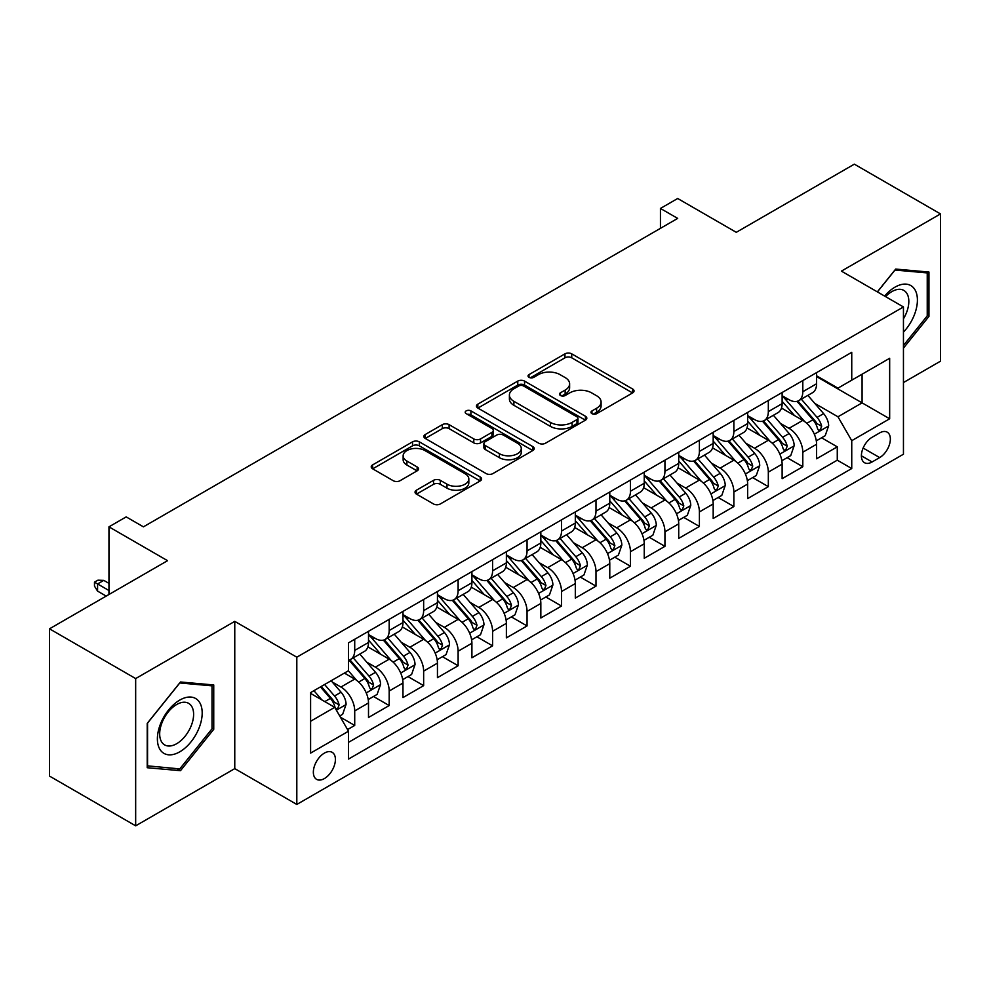 <?xml version="1.0" encoding="UTF-8"?>
<svg xmlns="http://www.w3.org/2000/svg" width="990" height="990" viewBox="0 0 990 990"><rect width="100%" height="100%" fill="white"/><g stroke="black" fill="none" stroke-linecap="round" stroke-linejoin="round"><path stroke-width="1.49" d="M591.958 413.671A3.354 1.931 0 0 0 596.685 413.671L632.635 392.906A4.789 2.76 0 0 0 634.033 390.963A4.789 2.76 0 0 0 632.635 389.008L571.737 353.851A4.789 2.76 0 0 0 564.968 353.851L529.019 374.604A3.354 1.931 0 0 0 528.041 375.965A3.354 1.931 0 0 0 529.019 377.339A3.354 1.931 0 0 0 533.759 377.339L538.412 374.653A15.308 8.836 0 0 1 560.068 374.653L565.142 377.574A15.308 8.836 0 0 1 569.621 383.823A15.308 8.836 0 0 1 565.142 390.085L560.489 392.77A3.354 1.931 0 0 0 559.511 394.131A3.354 1.931 0 0 0 560.489 395.505A3.354 1.931 0 0 0 565.228 395.505L569.881 392.82A15.308 8.836 0 0 1 591.525 392.82L596.599 395.74A15.308 8.836 0 0 1 601.091 401.989A15.308 8.836 0 0 1 596.599 408.251L591.958 410.937A3.354 1.931 0 0 0 590.968 412.298A3.354 1.931 0 0 0 591.958 413.671L591.958 410.937M324.386 778.573A15.592 9.009 120 0 0 334.571 764.824A15.592 9.009 120 0 0 332.182 752.326A15.592 9.009 120 0 0 324.386 753.105A15.592 9.009 120 0 0 314.189 766.854A15.592 9.009 120 0 0 316.59 779.353A15.592 9.009 120 0 0 324.386 778.573M416.443 490.186A4.789 2.76 0 0 0 415.045 492.141A4.789 2.76 0 0 0 416.443 494.097L433.533 503.96A4.789 2.76 0 0 0 440.303 503.96L480.224 480.905A4.789 2.76 0 0 0 481.623 478.95A4.789 2.76 0 0 0 480.224 477.007L419.327 441.837A4.789 2.76 0 0 0 412.558 441.837L372.636 464.892A4.789 2.76 0 0 0 371.225 466.847A4.789 2.76 0 0 0 372.636 468.802L393.265 480.719A4.789 2.76 0 0 0 400.034 480.719L417.124 470.844A4.789 2.76 0 0 0 418.522 468.901A4.789 2.76 0 0 0 417.124 466.946L406.89 461.031A12.796 7.388 0 0 1 403.14 455.808A12.796 7.388 0 0 1 411.036 448.977A12.796 7.388 0 0 1 424.982 450.586L465.077 473.727A12.796 7.388 0 0 1 468.827 478.95A12.796 7.388 0 0 1 460.932 485.781A12.796 7.388 0 0 1 446.985 484.184L440.303 480.323A4.789 2.76 0 0 0 433.533 480.323L416.443 490.186L416.443 494.097M903.449 382.561L940.5 361.177L940.5 213.914L854.333 164.167L736.275 232.316L677.68 198.495L660.441 208.445L677.68 218.394L143.426 526.841L126.188 516.891L108.962 526.841L108.962 594.495M135.667 678.571L135.667 825.833L234.766 768.624L234.766 621.361L135.667 678.571L49.5 628.823L167.558 560.674L108.962 526.841M234.766 621.361L296.814 657.187L903.449 306.95L903.449 454.212L296.814 804.449L296.814 657.187M940.5 213.914L841.401 271.124L903.449 306.95M538.746 443.211A4.789 2.76 0 0 0 545.515 443.211L585.437 420.156A4.789 2.76 0 0 0 586.835 418.213A4.789 2.76 0 0 0 585.437 416.258L524.539 381.101A4.789 2.76 0 0 0 517.77 381.101L477.848 404.143A4.789 2.76 0 0 0 476.45 406.098A4.789 2.76 0 0 0 477.848 408.053L538.746 443.211M467.515 414.389A3.354 1.931 0 0 1 470.918 414.86L470.918 410.887L532.83 446.626A4.789 2.76 0 0 1 534.229 448.581A4.789 2.76 0 0 1 532.83 450.537L492.909 473.579A4.789 2.76 0 0 1 486.139 473.579L425.242 438.421L425.242 434.523A4.789 2.76 0 0 0 423.844 436.466A4.789 2.76 0 0 0 425.242 438.421M425.242 434.523L442.332 424.648A4.789 2.76 0 0 1 449.089 424.648L473.789 438.917A4.789 2.76 0 0 0 480.558 438.917L491.894 432.37A4.789 2.76 0 0 0 493.292 430.415A4.789 2.76 0 0 0 491.894 428.46L466.179 413.622A3.354 1.931 0 0 1 465.201 412.248A3.354 1.931 0 0 1 467.268 410.466A3.354 1.931 0 0 1 470.918 410.887M135.667 825.833L49.5 776.086L49.5 628.823M347.564 729.568L354.717 725.447L340.411 717.181M332.269 682.036L340.931 687.035A19.503 11.261 60 0 1 354.717 710.919L368.503 702.949L368.503 717.478L389.181 705.548L373.502 696.49M366.746 662.137L375.396 667.136A19.503 11.261 60 0 1 389.181 691.02L402.967 683.051L402.967 697.579L423.646 685.637L407.967 676.591M401.21 642.238L409.86 647.237A19.503 11.261 60 0 1 423.646 671.121L437.444 663.152L437.444 677.68L458.123 665.738L442.431 656.692M435.674 622.339L444.337 627.338A19.503 11.261 60 0 1 458.123 651.21L471.908 643.252L471.908 657.781L492.587 645.839L476.908 636.793M470.151 602.44L478.801 607.439A19.503 11.261 60 0 1 492.587 631.311L506.373 623.354L506.373 637.882L527.051 625.94L511.372 616.894M504.615 582.541L513.265 587.54A19.503 11.261 60 0 1 527.051 611.412L540.837 603.455L540.837 617.983L561.528 606.041L545.837 596.982M539.08 562.642L547.742 567.641A19.503 11.261 60 0 1 561.528 591.513L575.314 583.556L575.314 598.084L595.992 586.142L580.313 577.083M573.544 542.743L582.207 547.73A19.503 11.261 60 0 1 595.992 571.614L609.778 563.657L609.778 578.185L630.457 566.243L614.778 557.184M608.021 522.844L616.671 527.831A19.503 11.261 60 0 1 630.457 551.715L644.243 543.757L644.243 558.286L664.934 546.344L649.242 537.285M642.485 502.945L651.135 507.932A19.503 11.261 60 0 1 664.934 531.816L678.719 523.859L678.719 538.387L699.398 526.445L683.719 517.386M676.95 483.033L685.612 488.033A19.503 11.261 60 0 1 699.398 511.917L713.184 503.96L713.184 518.488L733.862 506.546L718.183 497.487M711.426 463.134L720.077 468.134A19.503 11.261 60 0 1 733.862 492.018L747.648 484.061L747.648 498.589L768.327 486.647L752.648 477.588M745.891 443.235L754.541 448.235A19.503 11.261 60 0 1 768.327 472.119L782.125 464.161L782.125 478.677L802.803 466.748L802.803 452.22A19.503 11.261 -120 0 0 789.018 428.336L780.355 423.336M787.112 457.689L802.803 466.748M368.503 702.949A19.503 11.261 -120 0 0 354.717 679.078L344.371 673.101M402.967 683.051A19.503 11.261 -120 0 0 389.181 659.179L367.872 646.866M437.444 663.152A19.503 11.261 -120 0 0 423.646 639.28L402.336 626.967M471.908 643.252A19.503 11.261 -120 0 0 458.123 619.381L436.8 607.068M506.373 623.354A19.503 11.261 -120 0 0 492.587 599.47L471.277 587.169M540.837 603.455A19.503 11.261 -120 0 0 527.051 579.571L505.742 567.27M575.314 583.556A19.503 11.261 -120 0 0 561.528 559.672L540.206 547.371M609.778 563.657A19.503 11.261 -120 0 0 595.992 539.773L574.67 527.472M644.243 543.757A19.503 11.261 -120 0 0 630.457 519.874L609.147 507.573M678.719 523.859A19.503 11.261 -120 0 0 664.934 499.975L643.611 487.674M713.184 503.96A19.503 11.261 -120 0 0 699.398 480.076L678.076 467.763M747.648 484.061A19.503 11.261 -120 0 0 733.862 460.177L712.553 447.864M782.125 464.161A19.503 11.261 -120 0 0 768.327 440.278L747.017 427.965M879.665 432.915L872.079 437.295A15.11 8.724 120 0 0 862.203 450.611A15.11 8.724 120 0 0 864.53 462.714A15.11 8.724 120 0 0 872.079 461.971L879.665 457.59A15.11 8.724 120 0 0 889.54 444.275A15.11 8.724 120 0 0 887.213 432.16A15.11 8.724 120 0 0 879.665 432.915M310.6 721.265L334.719 707.33L348.505 731.214L348.505 759.07L851.746 468.53L851.746 440.674L837.961 416.79L814.832 403.437M348.505 731.214L310.6 753.105L310.6 692.604L348.505 670.713L348.505 642.857L851.746 352.316L851.746 380.172L889.663 358.281L889.663 418.782L851.746 440.674M368.503 634.503L375.396 638.476A19.503 11.261 60 0 0 385.147 639.441L398.933 631.484A19.503 11.261 -120 0 0 402.967 622.562L402.967 611.412M402.967 614.604L409.86 618.577A19.503 11.261 60 0 0 419.611 619.542L433.397 611.585A19.503 11.261 -120 0 0 437.444 602.663L437.444 591.513M437.444 594.693L444.337 598.678A19.503 11.261 60 0 0 454.076 599.643L467.874 591.686A19.503 11.261 -120 0 0 471.908 582.764L471.908 571.614M471.908 574.794L478.801 578.779A19.503 11.261 60 0 0 488.553 579.744L502.338 571.787A19.503 11.261 -120 0 0 506.373 562.865L506.373 551.715M506.373 554.895L513.265 558.88A19.503 11.261 60 0 0 523.017 559.845L536.803 551.888A19.503 11.261 -120 0 0 540.837 542.953L540.837 531.816M540.837 534.996L547.742 538.981A19.503 11.261 60 0 0 557.481 539.946L571.267 531.989A19.503 11.261 -120 0 0 575.314 523.054L575.314 511.917M575.314 515.097L582.207 519.082A19.503 11.261 60 0 0 591.958 520.047L605.744 512.09A19.503 11.261 -120 0 0 609.778 503.155L609.778 492.018M609.778 495.198L616.671 499.183A19.503 11.261 60 0 0 626.423 500.148L640.208 492.179A19.503 11.261 -120 0 0 644.243 483.256L644.243 472.119M644.243 475.299L651.135 479.284A19.503 11.261 60 0 0 660.887 480.249L674.673 472.279A19.503 11.261 -120 0 0 678.719 463.357L678.719 452.22M678.719 455.4L685.612 459.385A19.503 11.261 60 0 0 695.364 460.35L709.149 452.381A19.503 11.261 -120 0 0 713.184 443.458L713.184 432.308M713.184 435.501L720.077 439.473A19.503 11.261 60 0 0 729.828 440.439L743.614 432.482A19.503 11.261 -120 0 0 747.648 423.559L747.648 412.409M747.648 415.602L754.541 419.574A19.503 11.261 60 0 0 764.292 420.54L778.078 412.582A19.503 11.261 -120 0 0 782.125 403.66L782.125 392.51M348.505 742.351L837.268 460.177L837.268 446.849L816.589 458.778L816.589 444.25A19.503 11.261 -120 0 0 802.803 420.379L781.481 408.066M782.125 395.703L789.018 399.675A19.503 11.261 -120 0 0 798.757 400.641A19.503 11.261 -120 0 0 802.803 391.718L802.803 380.568M798.757 400.641L812.555 392.683A19.503 11.261 -120 0 0 816.589 383.761L816.589 372.611M354.717 639.268L354.717 650.418A19.503 11.261 60 0 1 350.683 659.34A19.503 11.261 60 0 1 348.505 660.132M350.683 659.34L364.469 651.383A19.503 11.261 -120 0 0 368.503 642.461L368.503 631.311M389.181 619.369L389.181 630.519A19.503 11.261 60 0 1 385.147 639.441M423.646 599.47L423.646 610.62A19.503 11.261 60 0 1 419.611 619.542M458.123 579.571L458.123 590.721A19.503 11.261 60 0 1 454.076 599.643M492.587 559.672L492.587 570.822A19.503 11.261 60 0 1 488.553 579.744M527.051 539.773L527.051 550.923A19.503 11.261 60 0 1 523.017 559.845M561.528 519.874L561.528 531.024A19.503 11.261 60 0 1 557.481 539.946M595.992 499.975L595.992 511.125A19.503 11.261 60 0 1 591.958 520.047M630.457 480.076L630.457 491.213A19.503 11.261 60 0 1 626.423 500.148M664.934 460.177L664.934 471.314A19.503 11.261 60 0 1 660.887 480.249M699.398 440.278L699.398 451.415A19.503 11.261 60 0 1 695.364 460.35M733.862 420.379L733.862 431.516A19.503 11.261 60 0 1 729.828 440.439M768.327 400.48L768.327 411.617A19.503 11.261 60 0 1 764.292 420.54M768.327 472.119L768.327 486.647M733.862 492.018L733.862 506.546M699.398 511.917L699.398 526.445M664.934 531.816L664.934 546.344M630.457 551.715L630.457 566.243M595.992 571.614L595.992 586.142M561.528 591.513L561.528 606.041M527.051 611.412L527.051 625.94M492.587 631.311L492.587 645.839M458.123 651.21L458.123 665.738M423.646 671.121L423.646 685.637M389.181 691.02L389.181 705.548M354.717 710.919L354.717 725.447M334.719 707.33L310.6 693.408M837.961 416.79L862.08 402.868L862.08 374.208L889.663 358.281M816.589 376.596L889.663 418.782M816.589 375.804L837.961 388.142L851.746 380.172M234.766 768.624L296.814 804.449M660.441 208.445L660.441 228.344M821.589 437.79L837.268 446.849M837.268 460.177L851.746 468.53M903.449 348.109L928.954 316.379L928.954 272.04L895.69 269.07L877.35 291.877M147.213 767.72L180.477 770.69L213.741 729.308L213.741 684.956L180.477 681.986L147.213 723.368L147.213 767.72M927.234 315.389L928.954 316.379M212.021 728.318L213.741 729.308M176.963 768.661L180.477 770.69M593.295 414.142L596.599 412.224A15.308 8.836 0 0 0 601.091 405.974L601.091 401.989M569.621 383.823L569.621 387.808A15.308 8.836 0 0 1 565.142 394.057L561.825 395.975M632.573 392.943L571.737 357.823A4.789 2.76 0 0 0 564.968 357.823L530.368 377.809M585.375 420.193L524.539 385.073A4.789 2.76 0 0 0 517.77 385.073L477.91 408.09M576.984 419.574A3.354 1.931 0 0 0 577.962 418.213A3.354 1.931 0 0 0 576.984 416.839L523.524 385.976A3.354 1.931 0 0 0 518.785 385.976L513.884 388.81A15.308 8.836 0 0 0 509.404 395.06A15.308 8.836 0 0 0 513.884 401.309L550.428 422.408A15.308 8.836 0 0 0 572.072 422.408L576.984 419.574L576.984 423.559A3.354 1.931 0 0 0 577.962 422.186L577.962 418.213M509.404 395.06L509.404 399.044A15.308 8.836 0 0 0 513.884 405.294L513.884 401.309M576.984 423.559L572.072 426.393A15.308 8.836 0 0 1 550.428 426.393L513.884 405.294M425.304 438.459L442.332 428.633L442.332 424.648M493.292 430.415L493.292 434.4A4.789 2.76 0 0 1 491.894 436.355L480.558 442.889A4.789 2.76 0 0 1 473.789 442.889L449.089 428.633A4.789 2.76 0 0 0 442.332 428.633M470.918 414.86L532.769 450.574M499.418 453.705A12.796 7.388 0 0 0 513.365 455.313A12.796 7.388 0 0 0 521.272 448.482A12.796 7.388 0 0 0 517.523 443.26L503.39 435.105A4.789 2.76 0 0 0 496.634 435.105L485.298 441.651A4.789 2.76 0 0 0 483.887 443.594A4.789 2.76 0 0 0 485.298 445.55L499.418 453.705L499.418 457.689A12.796 7.388 0 0 0 513.365 459.286A12.796 7.388 0 0 0 521.272 452.467L521.272 448.482M483.887 443.594L483.887 447.579A4.789 2.76 0 0 0 485.298 449.534L485.298 445.55M499.418 457.689L485.298 449.534M468.827 478.95L468.827 482.934A12.796 7.388 0 0 1 460.932 489.765A12.796 7.388 0 0 1 446.985 488.157L440.303 484.308A4.789 2.76 0 0 0 433.533 484.308L416.505 494.134M403.14 455.808L403.14 459.793A12.796 7.388 0 0 0 406.89 465.015L406.89 461.031M417.062 470.881L406.89 465.015M480.15 480.942L419.327 445.822A4.789 2.76 0 0 0 412.558 445.822L372.698 468.839M816.292 440.847L825.202 435.699L828.655 425.75A12.919 7.462 -120 0 0 823.618 413.622L807.865 395.381M804.721 421.641L786.035 400.01A37.286 21.532 -120 0 0 782.125 395.913M794.475 415.565L784.03 403.475A30.95 17.869 -120 0 0 782.125 401.396M797 401.346L812.938 419.785A12.919 7.462 60 0 1 817.542 428.682L818.482 430.217L820.227 429.969L821.675 426.294A12.919 7.462 -120 0 0 817.072 417.396L801.318 399.168M797.94 401.049L815.055 420.861A6.584 3.799 60 0 1 816.713 423.435L821.675 426.294M903.449 332.096A31.68 18.29 120 0 0 916.988 295.354A31.68 18.29 120 0 0 894.997 287.149A31.68 18.29 120 0 0 884.627 296.072M903.449 318.817A23.983 13.848 120 0 0 903.858 290.429A23.983 13.848 120 0 0 891.866 291.617A23.983 13.848 120 0 0 885.58 296.629M877.425 291.914L894.997 270.047L927.234 272.918L927.234 315.897L903.449 345.485M925.093 271.693L927.234 272.918M199.188 727.675A31.68 18.29 120 0 0 190.996 697.071A31.68 18.29 120 0 0 160.392 724.21A31.68 18.29 120 0 0 168.585 754.813A31.68 18.29 120 0 0 199.188 727.675M191.342 725.435A23.983 13.848 120 0 0 188.644 703.346A23.983 13.848 120 0 0 161.952 722.811A23.983 13.848 120 0 0 164.649 744.901A23.983 13.848 120 0 0 191.342 725.435M147.559 766.025L147.559 723.059L179.784 682.964L212.021 685.847L212.021 728.813L179.784 768.908L147.213 765.827M209.88 684.61L212.021 685.847M781.828 460.746L790.738 455.598L794.178 445.649A12.919 7.462 -120 0 0 789.154 433.521L773.4 415.28M770.245 441.54L751.571 419.909A37.286 21.532 -120 0 0 747.648 415.812M760.011 435.464L749.554 423.374A30.95 17.869 -120 0 0 747.648 421.295M762.535 421.245L778.462 439.684A12.919 7.462 60 0 1 783.078 448.581L784.006 450.116L785.751 449.868L787.211 446.193A12.919 7.462 -120 0 0 782.607 437.295L766.854 419.067M763.476 420.948L780.59 440.76A6.584 3.799 60 0 1 782.249 443.334L787.211 446.193M747.363 480.645L756.273 475.497L759.714 465.548A12.919 7.462 -120 0 0 754.689 453.42L738.936 435.192M735.78 461.439L717.107 439.808A37.286 21.532 -120 0 0 713.184 435.711M725.534 455.363L715.089 443.272A30.95 17.869 -120 0 0 713.184 441.193M728.071 441.144L743.997 459.583A12.919 7.462 60 0 1 748.601 468.48L749.541 470.015L751.286 469.767L752.734 466.104A12.919 7.462 -120 0 0 748.131 457.194L732.39 438.966M729.011 440.847L746.126 460.659A6.584 3.799 60 0 1 747.784 463.233L752.734 466.104M712.899 500.544L721.797 495.396L725.249 485.446A12.919 7.462 -120 0 0 720.213 473.319L704.472 455.091M701.316 481.338L682.63 459.707A37.286 21.532 -120 0 0 678.719 455.61M691.07 475.262L680.625 463.171A30.95 17.869 -120 0 0 678.719 461.093M693.606 461.043L709.533 479.482A12.919 7.462 60 0 1 714.137 488.392L715.077 489.914L716.822 489.666L718.27 486.003A12.919 7.462 -120 0 0 713.666 477.106L697.913 458.865M694.534 460.746L711.649 480.558A6.584 3.799 60 0 1 713.307 483.132L718.27 486.003M678.422 520.443L687.332 515.295L690.773 505.346A12.919 7.462 -120 0 0 685.748 493.218L669.995 474.99M666.839 501.237L648.165 479.606A37.286 21.532 -120 0 0 644.243 475.509M656.605 495.173L646.148 483.071A30.95 17.869 -120 0 0 644.243 480.992M659.13 480.942L675.056 499.393A12.919 7.462 60 0 1 679.672 508.291L680.613 509.813L682.357 509.578L683.805 505.902A12.919 7.462 -120 0 0 679.202 497.005L663.449 478.764M660.07 480.645L677.185 500.457A6.584 3.799 60 0 1 678.843 503.031L683.805 505.902M643.958 540.342L652.868 535.194L656.308 525.245A12.919 7.462 -120 0 0 651.284 513.117L635.53 494.889M632.375 521.136L613.701 499.517A37.286 21.532 -120 0 0 609.778 495.408M622.128 515.072L611.684 502.97A30.95 17.869 -120 0 0 609.778 500.891M624.665 500.841L640.592 519.292A12.919 7.462 60 0 1 645.195 528.19L646.136 529.712L647.881 529.477L649.341 525.801A12.919 7.462 -120 0 0 644.725 516.904L628.984 498.663M625.606 500.544L642.72 520.356A6.584 3.799 60 0 1 644.379 522.93L649.341 525.801M609.494 560.241L618.391 555.093L621.844 545.144A12.919 7.462 -120 0 0 616.807 533.016L601.066 514.788M597.911 541.035L579.224 519.416A37.286 21.532 -120 0 0 575.314 515.307M587.664 534.971L577.22 522.869A30.95 17.869 -120 0 0 575.314 520.789M590.201 520.74L606.128 539.191A12.919 7.462 60 0 1 610.731 548.089L611.672 549.623L613.416 549.376L614.864 545.7A12.919 7.462 -120 0 0 610.261 536.803L594.507 518.562M591.129 520.443L608.244 540.255A6.584 3.799 60 0 1 609.902 542.829L614.864 545.7M575.017 580.14L583.927 575.004L587.367 565.043A12.919 7.462 -120 0 0 582.343 552.915L566.589 534.687M563.434 560.934L544.76 539.315A37.286 21.532 -120 0 0 540.837 535.206M553.2 554.87L542.755 542.768A30.95 17.869 -120 0 0 540.837 540.689M555.724 540.639L571.663 559.09A12.919 7.462 60 0 1 576.267 567.988L577.207 569.522L578.952 569.275L580.4 565.599A12.919 7.462 -120 0 0 575.796 556.702L560.043 538.461M556.665 540.342L573.779 560.167A6.584 3.799 60 0 1 575.438 562.741L580.4 565.599M540.552 600.039L549.462 594.903L552.903 584.942A12.919 7.462 -120 0 0 547.878 572.814L532.125 554.586M528.969 580.833L510.296 559.214A37.286 21.532 -120 0 0 506.373 555.118M518.723 574.769L508.278 562.667A30.95 17.869 -120 0 0 506.373 560.587M521.26 560.55L537.186 578.989A12.919 7.462 60 0 1 541.79 587.887L542.73 589.421L544.475 589.174L545.936 585.498A12.919 7.462 -120 0 0 541.32 576.601L525.579 558.372M522.2 560.241L539.315 580.066A6.584 3.799 60 0 1 540.973 582.64L545.936 585.498M506.088 619.938L514.986 614.802L518.438 604.853A12.919 7.462 -120 0 0 513.402 592.713L497.661 574.485M494.505 600.732L475.831 579.113A37.286 21.532 -120 0 0 471.908 575.017M484.259 594.668L473.814 582.578A30.95 17.869 -120 0 0 471.908 580.499M486.795 580.449L502.722 598.888A12.919 7.462 60 0 1 507.325 607.786L508.266 609.32L510.011 609.073L511.459 605.397A12.919 7.462 -120 0 0 506.855 596.5L491.114 578.271M487.724 580.14L504.851 599.965A6.584 3.799 60 0 1 506.509 602.539L511.459 605.397M471.611 639.837L480.521 634.701L483.974 624.752A12.919 7.462 -120 0 0 478.937 612.624L463.184 594.384M460.041 620.631L441.354 599.012A37.286 21.532 -120 0 0 437.444 594.916M449.794 614.567L439.35 602.477A30.95 17.869 -120 0 0 437.444 600.398M452.319 600.348L468.258 618.787A12.919 7.462 60 0 1 472.861 627.685L473.802 629.219L475.546 628.972L476.994 625.296A12.919 7.462 -120 0 0 472.391 616.399L456.637 598.17M453.259 600.039L470.374 619.864A6.584 3.799 60 0 1 472.032 622.438L476.994 625.296M437.147 659.736L446.057 654.6L449.497 644.651A12.919 7.462 -120 0 0 444.473 632.523L428.72 614.283M425.564 640.53L406.89 618.911A37.286 21.532 -120 0 0 402.967 614.815M415.33 634.466L404.873 622.376A30.95 17.869 -120 0 0 402.967 620.297M417.854 620.247L433.781 638.686A12.919 7.462 60 0 1 438.397 647.584L439.325 649.118L441.07 648.871L442.53 645.195A12.919 7.462 -120 0 0 437.927 636.298L422.173 618.069M418.795 619.938L435.909 639.763A6.584 3.799 60 0 1 437.568 642.337L442.53 645.195M402.683 679.635L411.593 674.499L415.033 664.55A12.919 7.462 -120 0 0 410.009 652.422L394.255 634.182M391.1 660.441L372.426 638.81A37.286 21.532 -120 0 0 368.503 634.714M380.853 654.365L370.409 642.275A30.95 17.869 -120 0 0 368.503 640.196M383.39 640.146L399.317 658.585A12.919 7.462 60 0 1 403.92 667.483L404.861 669.017L406.605 668.77L408.053 665.094A12.919 7.462 -120 0 0 403.45 656.197L387.709 637.968M384.33 639.849L401.445 659.662A6.584 3.799 60 0 1 403.103 662.236L408.053 665.094M368.218 699.546L377.116 694.398L380.568 684.449A12.919 7.462 -120 0 0 375.532 672.321L359.791 654.081M356.635 680.34L348.381 670.787M346.389 674.264L345.052 672.717M348.925 660.045L364.852 678.484A12.919 7.462 60 0 1 369.456 687.382L370.396 688.916L372.141 688.669L373.589 684.993A12.919 7.462 -120 0 0 368.985 676.096L353.232 657.867M349.854 659.748L366.968 679.561A6.584 3.799 60 0 1 368.627 682.135L373.589 684.993M339.719 715.993L342.651 714.297L346.092 704.348A12.919 7.462 -120 0 0 341.067 692.22L331.155 680.736M321.899 699.93L313.917 690.686M311.924 694.163L310.6 692.629M320.463 686.912L330.375 698.383A12.919 7.462 60 0 1 334.991 707.281L335.932 708.815L337.677 708.568L339.125 704.892A12.919 7.462 -120 0 0 334.521 695.995L324.596 684.523M321.267 686.441L332.504 699.46A6.584 3.799 60 0 1 334.162 702.034L339.125 704.892M97.577 591.117L94.483 586.142L94.483 582.157L97.923 580.177L103.789 580.375L97.577 583.952L97.577 591.117L106.202 596.091M94.483 582.157L108.962 590.523M103.789 580.375L108.962 583.357M340.931 687.035L354.717 679.078M375.396 667.136L389.181 659.179M409.86 647.237L423.646 639.28M444.337 627.338L458.123 619.381M478.801 607.439L492.587 599.47M513.265 587.54L527.051 579.571M547.742 567.641L561.528 559.672M582.207 547.73L595.992 539.773M616.671 527.831L630.457 519.874M651.135 507.932L664.934 499.975M685.612 488.033L699.398 480.076M720.077 468.134L733.862 460.177M754.541 448.235L768.327 440.278M789.018 428.336L802.803 420.379M802.803 391.718L816.589 383.761M354.717 650.418L368.503 642.461M389.181 630.519L402.967 622.562M423.646 610.62L437.444 602.663M458.123 590.721L471.908 582.764M492.587 570.822L506.373 562.865M527.051 550.923L540.837 542.953M561.528 531.024L575.314 523.054M595.992 511.125L609.778 503.155M630.457 491.213L644.243 483.256M664.934 471.314L678.719 463.357M699.398 451.415L713.184 443.458M733.862 431.516L747.648 423.559M768.327 411.617L782.125 403.66M802.803 452.22L816.589 444.25M863.132 448.049L879.665 457.59M861.399 455.796L872.079 461.971M596.599 412.224L596.599 408.251M560.489 395.505L560.489 392.77M565.142 394.057L565.142 390.085M529.019 377.339L529.019 374.604M564.968 357.823L564.968 353.851M571.737 357.823L571.737 353.851M632.635 392.906L632.635 389.008M477.848 408.053L477.848 404.143M517.77 385.073L517.77 381.101M524.539 385.073L524.539 381.101M585.437 420.156L585.437 416.258M550.428 426.393L550.428 422.408M572.072 426.393L572.072 422.408M449.089 428.633L449.089 424.648M473.789 442.889L473.789 438.917M480.558 442.889L480.558 438.917M491.894 436.355L491.894 432.37M532.83 450.537L532.83 446.626M433.533 484.308L433.533 480.323M440.303 484.308L440.303 480.323M446.985 488.157L446.985 484.184M417.124 470.844L417.124 466.946M372.636 468.802L372.636 464.892M412.558 445.822L412.558 441.837M419.327 445.822L419.327 441.837M480.224 480.905L480.224 477.007M814.324 434.214L828.568 425.997M786.035 400.01L787.817 398.982M817.072 417.396L823.618 413.622M806.776 423.349L812.938 419.785M779.86 454.113L794.091 445.896M751.571 419.909L753.341 418.881M782.607 437.295L789.154 433.521M772.311 443.248L778.462 439.684M745.396 474.012L759.627 465.795M717.107 439.808L718.876 438.793M748.131 457.194L754.689 453.42M737.835 463.147L743.997 459.583M710.919 493.911L725.163 485.694M682.63 459.707L684.412 458.692M713.666 477.106L720.213 473.319M703.37 483.046L709.533 479.482M676.455 513.822L690.698 505.593M648.165 479.606L649.947 478.591M679.202 497.005L685.748 493.218M668.906 502.945L675.056 499.393M641.99 533.721L656.221 525.492M613.701 499.517L615.471 498.49M644.725 516.904L651.284 513.117M634.429 522.844L640.592 519.292M607.514 553.62L621.757 545.391M579.224 519.416L581.006 518.389M610.261 536.803L616.807 533.016M599.965 542.743L606.128 539.191M573.049 573.519L587.293 565.302M544.76 539.315L546.542 538.288M575.796 556.702L582.343 552.915M565.5 562.642L571.663 559.09M538.585 593.418L552.816 585.201M510.296 559.214L512.065 558.187M541.32 576.601L547.878 572.814M531.024 582.541L537.186 578.989M504.12 613.317L518.352 605.1M475.831 579.113L477.601 578.086M506.855 596.5L513.402 592.713M496.559 602.44L502.722 598.888M469.644 633.216L483.887 624.999M441.354 599.012L443.136 597.985M472.391 616.399L478.937 612.624M462.095 622.339L468.258 618.787M435.179 653.115L449.411 644.898M406.89 618.911L408.66 617.884M437.927 636.298L444.473 632.523M427.631 642.25L433.781 638.686M400.715 673.014L414.946 664.797M372.426 638.81L374.195 637.783M403.45 656.197L410.009 652.422M393.154 662.149L399.317 658.585M366.238 692.913L380.482 684.696M368.985 676.096L375.532 672.321M358.689 682.048L364.852 678.484M336.365 710.164L346.017 704.595M334.521 695.995L341.067 692.22M324.807 701.601L330.375 698.383"/></g></svg>
